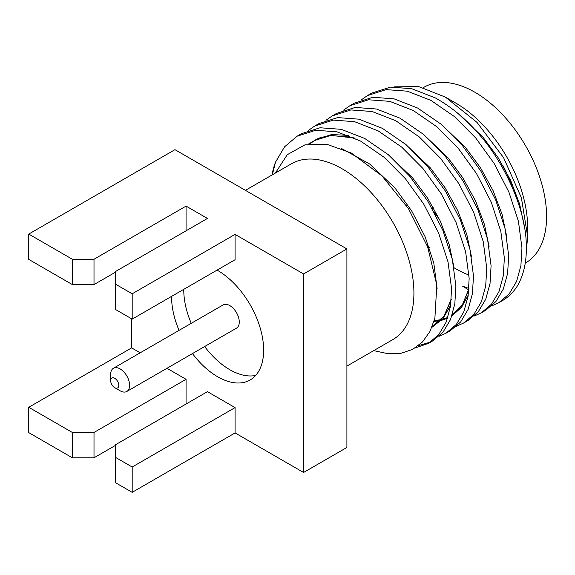 <?xml version="1.0" encoding="UTF-8"?>
<svg xmlns="http://www.w3.org/2000/svg" width="575" height="575" viewBox="0 0 575 575"><rect width="100%" height="100%" fill="white"/><g stroke="black" fill="none" stroke-linecap="round" stroke-linejoin="round"><path stroke-width="0.86" d="M120.132 390.799L114.72 387.672A5.743 3.313 -120 0 0 118.781 385.329A5.743 3.313 -120 0 0 114.72 378.293A5.743 3.313 -120 0 0 110.659 380.636A5.743 3.313 -120 0 0 114.72 387.672L120.132 390.799A13.405 7.741 60 0 0 126.838 391.46L236.498 328.152A13.405 7.741 60 0 0 238.553 317.407A13.405 7.741 60 0 0 229.799 305.598A13.405 7.741 60 0 0 223.093 304.937L113.433 368.252A13.405 7.741 60 0 1 120.132 368.913A13.405 7.741 60 0 1 128.893 380.722A13.405 7.741 60 0 1 126.838 391.46M361.158 99.971L367.468 95.565L386.127 89.614L407.337 91.188L430.912 100.381L454.494 116.632L475.705 137.95L494.062 163.322L508.882 192.036L518.413 221.217L521.956 247.911L520.9 265.672L516.602 281.398L509.105 294.005L498.805 302.723L491.769 305.871M498.805 302.723L502.262 300.725A122.532 70.747 -120 0 0 517.644 285.516C523.868 274.527 526.75 261.165 526.29 245.417C526.305 212.714 506.561 165.78 480.032 135.448C466.677 119.55 451.742 107.029 435.239 97.879L411.664 88.687L390.454 87.12L371.802 93.064L367.475 95.565M272.327 174.814L275.497 162.2L284.539 146.855L297.074 136.21L315.725 130.259L336.936 131.826L360.511 141.026L384.093 157.27L405.303 178.595L423.66 203.967L438.488 232.681L448.011 261.862L451.562 288.557L450.498 306.317L446.2 322.043L438.703 334.65L428.404 343.368L414.985 348.062M418.356 345.704L430.531 342.046M428.404 343.368L432.738 340.867L443.03 332.149L450.534 319.542L454.825 303.816L455.889 286.062L452.345 259.361L442.815 230.18L427.994 201.473L409.63 176.094L388.42 154.776L364.845 138.525L341.262 129.332L320.052 127.765L301.401 133.709L297.074 136.21M308.358 130.453L314.669 126.047L333.32 120.103L354.531 121.67L378.113 130.863L401.695 147.114L422.905 168.432L441.262 193.804L456.083 222.518L465.613 251.699L469.157 278.393L468.1 296.154L463.802 311.88L456.306 324.487L446.006 333.205L438.969 336.353M446.006 333.205L450.333 330.704L460.632 321.986L468.129 309.379L472.427 293.652L473.491 275.899L469.94 249.198L460.41 220.017L445.589 191.31L427.232 165.931L406.022 144.612L382.44 128.362L358.865 119.169L337.654 117.602L319.003 123.546L314.669 126.047M325.96 120.29L332.271 115.884L350.923 109.94L372.133 111.507L395.715 120.7L419.29 136.951L440.5 158.269L458.864 183.648L473.685 212.355L483.216 241.536L486.759 268.238L485.695 285.991L481.404 301.717L473.901 314.324L463.608 323.042L456.572 326.19M463.608 323.042L467.935 320.548L478.235 311.83L485.731 299.216L490.029 283.497L491.086 265.736L487.543 239.035L478.012 209.853L463.191 181.147L444.834 155.775L423.624 134.449L400.042 118.198L376.46 109.006L355.249 107.439L336.598 113.39L332.271 115.884M343.562 110.127L349.873 105.728L368.525 99.777L389.735 101.344L413.31 110.537L436.892 126.788L458.103 148.106L476.459 173.485L491.287 202.192L500.811 231.373L504.361 258.074L503.298 275.827L499.007 291.554L491.503 304.168L481.21 312.886L474.167 316.034M481.21 312.886L485.537 310.385L495.83 301.667L503.333 289.06L507.624 273.333L508.688 255.573L505.145 228.879L495.614 199.697L480.793 170.983L462.429 145.612L441.219 124.293L417.644 108.042L394.062 98.85L372.852 97.276L354.2 103.227L349.873 105.728M275.497 162.2A122.532 70.747 -120 0 0 271.975 175.016M454.034 267.77A101.473 58.585 -120 0 0 455.889 268.863A101.473 58.585 -120 0 0 469.027 275.051M527.642 236.541L527.642 227.434A101.473 58.585 -120 0 0 455.889 103.155L445.417 97.11L476.998 122.382L503.614 157.722L521.388 197.8L527.642 236.541L526.247 252.511M468.956 288.485L462.573 286.156L468.668 289.922M525.227 263.149L525.579 262.947A101.473 58.585 -120 0 0 541.133 181.635A101.473 58.585 -120 0 0 474.842 92.216A101.473 58.585 -120 0 0 424.106 87.184L423.272 87.666M439.444 219.334A88.457 51.067 60 0 1 434.046 211.923M245.432 190.347L291.424 163.789A101.473 58.585 60 0 1 342.168 168.813A101.473 58.585 60 0 1 408.458 258.232A101.473 58.585 60 0 1 392.905 339.545L346.905 366.103M183.77 289.34A65.097 37.583 -120 0 0 191.245 323.322M204.643 346.538A65.097 37.583 -120 0 0 229.799 369.696A65.097 37.583 -120 0 0 255.674 375.439M217.07 270.113A65.097 37.583 60 0 1 217.609 270.423A65.097 37.583 60 0 1 260.137 327.793A65.097 37.583 60 0 1 250.161 379.953A65.097 37.583 60 0 1 217.609 376.733A65.097 37.583 60 0 1 192.46 353.575M179.062 330.359A65.097 37.583 60 0 1 171.587 296.377M186.07 404.009L186.07 379.306L166.973 368.287M235.074 407.603L207.46 391.661L115.395 444.813L115.395 482.641L132.185 492.337L235.074 432.932L235.074 407.603L132.185 467.008L115.395 457.319M186.07 230.798L186.07 206.094L207.46 218.45L115.395 271.594L115.395 309.429L132.185 319.118L235.074 259.72L235.074 234.392L303.578 273.944L303.578 472.478L235.074 432.932M140.171 352.813L131.639 347.889L131.639 318.809M28.75 407.294L28.75 432.616L72.342 457.786L72.342 432.457L28.75 407.294L131.639 347.889M28.75 234.075L28.75 259.404L72.342 284.575L72.342 259.246L28.75 234.075L174.965 149.665L346.905 248.932L346.905 447.465L303.578 472.478M110.659 380.636L110.659 374.382A13.405 7.741 60 0 1 113.433 368.252M373.714 350.628L387.967 353.704L401.084 353.28L412.742 349.341L422.431 342.017L429.906 331.545L434.887 318.248L436.799 285.063L427.649 246.84L408.487 208.682L381.929 175.849L351.282 153.015L326.952 144.325L304.93 144.85L287.248 154.704L275.396 173.039M394.594 86.839L418.722 86.595L445.417 97.11M427.031 245.209A101.473 58.585 -120 0 0 429.309 247.624M502.787 165.305A88.457 51.067 60 0 1 512.325 187.45M303.578 273.944L346.905 248.932M72.342 432.457L94.005 432.457L94.005 457.786L115.395 445.438M94.005 457.786L72.342 457.786M72.342 259.246L94.005 259.246L186.07 206.094M132.185 319.118L132.185 293.796L115.395 284.1M132.185 293.796L235.074 234.392M94.005 259.246L94.005 284.575L115.395 272.227M94.005 284.575L72.342 284.575M132.185 492.337L132.185 467.008M94.005 432.457L186.07 379.306M308.416 144.095L318.766 138.115L330.287 135.305L354.682 138.086M451.296 299.431L443.95 316.458L431.839 327.448M468.898 289.268L462.429 304.98L451.936 315.79M447.645 318.183L441.463 320.361M440.177 320.656L434.003 321.454M341.658 148.566L369.646 163.983L395.068 188.104L411.693 210.946L425.126 236.785L433.794 263.048L437.093 288.492M314.072 140.329L331.617 134.536L348.342 135.384M387.629 154.107L412.67 177.941L427.656 198.195L440.249 221.037L449.233 244.698L453.934 267.195M450.671 305.167L443.002 318.665L431.89 327.333M405.231 143.951L430.272 167.785L445.251 188.032L457.851 210.881L466.828 234.535L471.536 257.039M468.273 295.004L461.524 307.373L451.914 315.869M447.717 317.968L441.219 319.944M440.766 320.038L434.218 320.728M422.833 133.788L447.868 157.622L462.853 177.869L475.446 200.718L484.43 224.379L489.138 246.876M440.428 123.625L465.47 147.459L480.456 167.706L493.048 190.555L502.033 214.216L506.74 236.713M458.031 113.469L483.072 137.296L498.051 157.55L510.65 180.392L519.628 204.053L524.335 226.55M406.511 205.67L407.797 204.93M309.645 143.901L314.856 140.437L330.567 135.492L351.318 137.202L355.055 138.266M451.325 299.05L444.022 316.006L432.148 326.693M468.927 288.887L462.465 304.577L452.166 315.107M447.889 317.45L441.528 319.599M441.075 319.7L434.269 320.548M432.17 208.545L433.449 207.805"/></g></svg>
